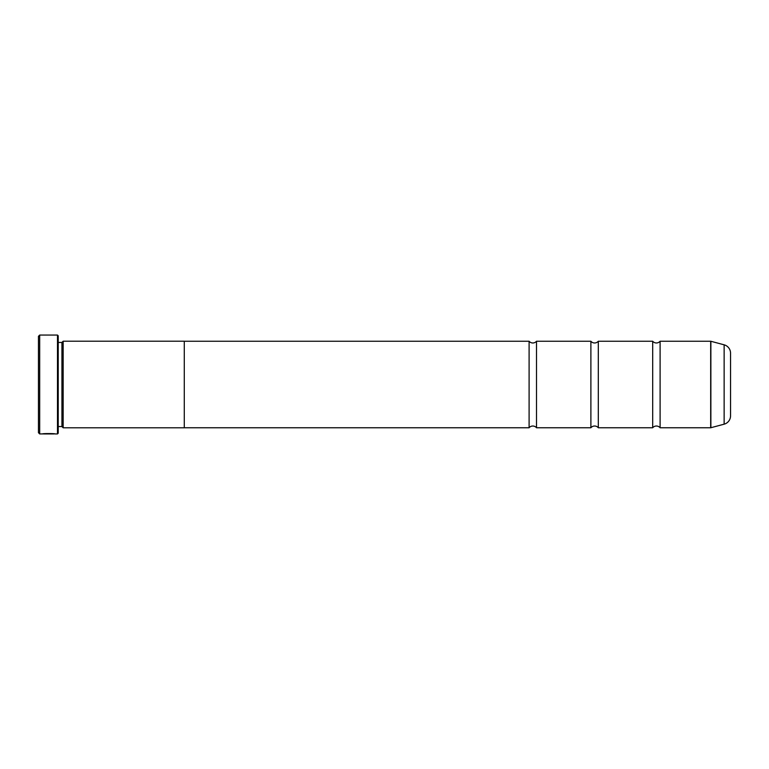 <?xml version="1.0" encoding="UTF-8"?>
<svg xmlns="http://www.w3.org/2000/svg" width="769" height="769" viewBox="0 0 769 769"><rect width="100%" height="100%" fill="white"/><g stroke="black" fill="none" stroke-linecap="round" stroke-linejoin="round"><path stroke-width="1.15" d="M724.138 424.18L724.138 344.82A8.651 8.651 0 0 1 730.55 353.182L730.55 415.818A8.651 8.651 0 0 1 724.138 424.18L710.873 427.727A0.74 0.74 0 0 1 710.681 427.756L710.681 341.244L660.1 341.244L660.1 427.756A4.835 4.835 0 0 0 652.689 427.756L598.311 427.756A4.835 4.835 0 0 0 590.89 427.756L536.512 427.756A4.835 4.835 0 0 0 529.101 427.756L184.281 427.756M660.1 341.244A4.835 4.835 0 0 1 652.689 341.244L652.689 427.756M652.689 341.244L598.311 341.244L598.311 427.756M598.311 341.244A4.835 4.835 0 0 1 590.89 341.244L590.89 427.756M590.89 341.244L536.512 341.244L536.512 427.756M536.512 341.244A4.835 4.835 0 0 1 529.101 341.244L529.101 427.756M710.681 341.244A0.74 0.74 0 0 1 710.873 341.273L710.873 427.727M53.84 433.774L39.69 433.937L38.45 432.697L38.45 336.303L39.69 335.063L39.69 433.937M57.483 433.937L57.483 335.063L58.223 335.803L58.223 433.197L57.483 433.937L55.118 433.937C55.522 433.514 42.785 433.38 42.401 433.927L53.84 433.937M57.483 335.063L39.69 335.063M61.933 426.545L61.933 342.455L63.164 341.215L63.164 427.785L61.933 426.545L58.223 426.545M61.933 342.455L58.223 342.455M710.681 427.756L660.1 427.756M724.138 344.82L710.873 341.273M63.164 427.785L184.281 427.785L184.281 341.215L63.164 341.215M529.101 341.244L184.281 341.244M53.84 433.803L55.118 433.937"/></g></svg>
